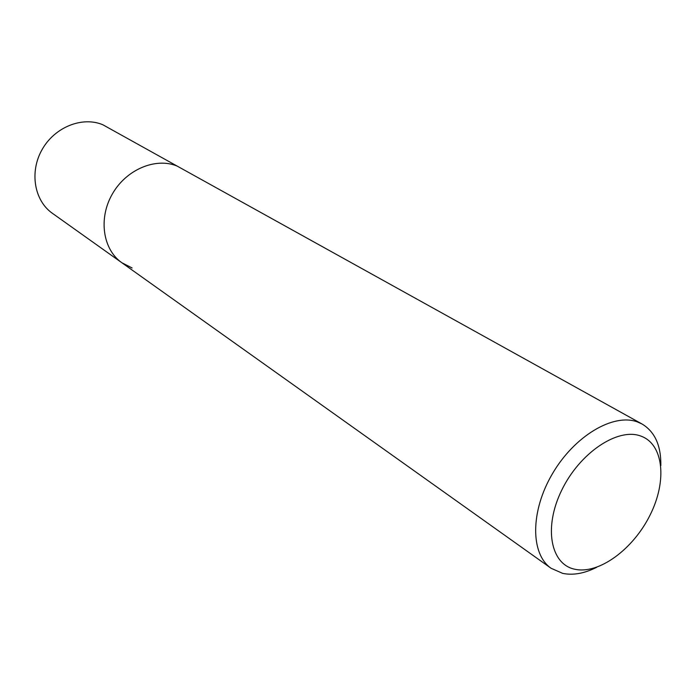 <?xml version="1.0" encoding="UTF-8"?>
<svg xmlns="http://www.w3.org/2000/svg" width="696" height="696" viewBox="0 0 696 696"><rect width="100%" height="100%" fill="white"/><g stroke="black" fill="none" stroke-linecap="round" stroke-linejoin="round"><path stroke-width="1.04" d="M660.843 465.546C661.113 445.631 654.884 431.807 642.13 424.055L637.31 421.889C613.324 412.98 574.478 435.905 552.467 473.68C530.213 511.325 530.387 554.094 551.128 568.293L562.699 573.382C573.078 575.505 584.388 573.487 596.629 567.318M132.109 267.977L121.826 262.723C102.895 249.551 98.179 218.561 112.3 194.08C126.194 169.476 155.704 157.122 177.132 166.074L102.808 124.749C82.354 116.101 54.775 127.029 42.134 149.51C29.293 171.886 34.261 200.657 52.365 213.289L121.826 262.723C102.895 249.551 98.179 218.561 112.3 194.08C126.194 169.476 155.704 157.122 177.132 166.074L642.13 424.055M574.731 569.224C550.484 564.299 543.437 527.255 561.759 490.123C579.725 452.878 617.578 427.535 640.494 435.948C663.688 443.813 667.333 480.814 650.107 515.005C633.195 549.301 598.734 574.705 574.731 569.224M551.128 568.293L121.826 262.723"/></g></svg>
